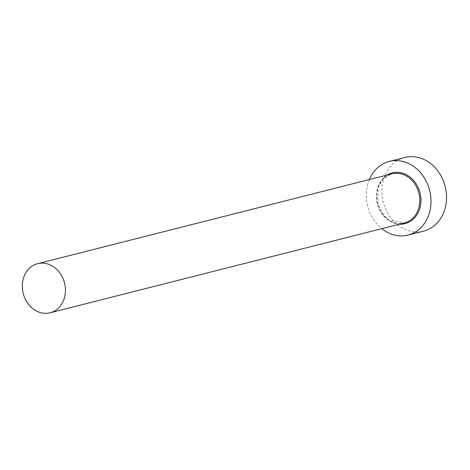 <?xml version="1.0" encoding="UTF-8"?>
<svg xmlns="http://www.w3.org/2000/svg" width="470" height="470" viewBox="0 0 470 470"><rect width="100%" height="100%" fill="white"/><g stroke="black" fill="none" stroke-linecap="round" stroke-linejoin="round"><path stroke-width="0.35" stroke-dasharray="2.35 1.76" d="M404.852 157.474A38.005 31.948 -104.2 0 0 402.396 158.226A38.005 31.948 -104.2 0 0 383.626 203.639A38.005 31.948 -104.2 0 0 423.535 231.158M369.361 179.546A38.005 31.948 -104.2 0 0 381.816 228.667M399.524 224.178A26.185 22.008 75.8 0 1 377.339 203.663A26.185 22.008 75.8 0 1 387.069 175.057M390.364 174.305A25.339 21.297 -104.2 0 0 377.851 204.579A25.339 21.297 -104.2 0 0 404.459 222.927L389.395 220.266L383.79 215.395L377.733 203.633L378.209 187.412L382.668 179.593L390.388 174.294L391.998 173.806A25.339 21.297 -104.2 0 0 390.364 174.305"/><path stroke-width="0.7" d="M51.741 312.291A25.339 21.297 -104.2 0 0 64.255 282.018A25.339 21.297 -104.2 0 0 37.647 263.67A25.339 21.297 -104.2 0 0 36.014 264.169A25.339 21.297 -104.2 0 0 23.5 294.449A25.339 21.297 -104.2 0 0 50.108 312.791A25.339 21.297 -104.2 0 0 51.741 312.291M381.816 228.667A38.005 31.948 -104.2 0 0 408.013 235.094A38.005 31.948 -104.2 0 0 410.469 234.342A38.005 31.948 -104.2 0 0 429.239 188.928A38.005 31.948 -104.2 0 0 389.33 161.41A38.005 31.948 -104.2 0 0 386.875 162.162A38.005 31.948 -104.2 0 0 369.361 179.546M408.013 235.094L423.535 231.158A38.005 31.948 -104.2 0 0 425.99 230.406A38.005 31.948 -104.2 0 0 444.761 184.992A38.005 31.948 -104.2 0 0 404.852 157.474L389.33 161.41M387.069 175.057A26.185 22.008 75.8 0 1 390.547 173.389A26.185 22.008 75.8 0 1 419.422 190.826A26.185 22.008 75.8 0 1 406.797 223.115A26.185 22.008 75.8 0 1 399.524 224.178M50.108 312.791L404.459 222.927A25.339 21.297 -104.2 0 0 406.092 222.428A25.339 21.297 -104.2 0 0 418.606 192.148A25.339 21.297 -104.2 0 0 391.998 173.806L37.647 263.67"/></g></svg>
